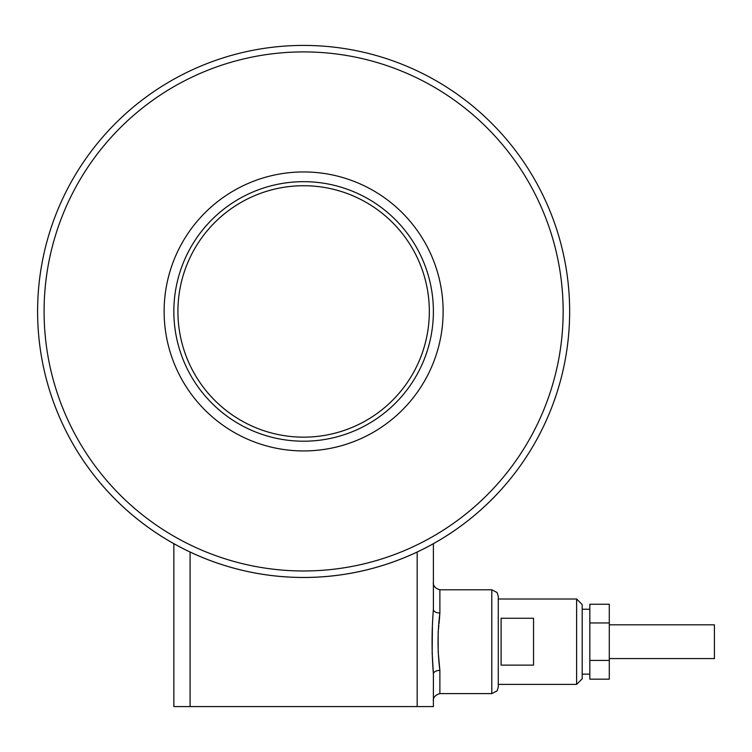 <?xml version="1.0" encoding="UTF-8"?>
<svg xmlns="http://www.w3.org/2000/svg" width="752" height="752" viewBox="0 0 752 752"><rect width="100%" height="100%" fill="white"/><g stroke="black" fill="none" stroke-linecap="round" stroke-linejoin="round"><path stroke-width="1.13" d="M609.289 658.564L714.4 658.564L714.4 624.827L609.289 624.827M177.914 311.441A125.716 125.716 0 0 0 303.62 437.156A125.716 125.716 0 0 0 429.336 311.441A125.716 125.716 0 0 0 303.62 185.725A125.716 125.716 0 0 0 177.914 311.441M433.387 311.441A129.767 129.767 0 0 1 303.62 441.208A129.767 129.767 0 0 1 173.853 311.441A129.767 129.767 0 0 1 303.62 181.674A129.767 129.767 0 0 1 433.387 311.441A129.767 129.767 0 0 0 303.62 181.674A129.767 129.767 0 0 0 173.853 311.441M303.62 45.421A266.02 266.02 0 0 0 37.6 311.441A266.02 266.02 0 0 0 303.62 577.461A266.02 266.02 0 0 0 569.649 311.441A266.02 266.02 0 0 0 303.62 45.421M52.02 225.055L51.164 227.574M553.66 402.282L556.076 395.308M43.879 253.969L43.127 257.504M563.154 253.048L563.784 255.896M173.853 706.579L173.853 543.668L175.056 544.335L173.853 543.668L173.853 706.579L433.387 706.579L433.387 673.98L432.174 653.037L432.381 627.14M556.076 227.574L555.23 225.055M439.882 589.794L439.882 613.002A6.486 3.591 -0 0 1 433.387 609.421L433.387 543.668L432.193 544.335L433.387 543.668L433.387 583.308C433.65 580.29 431.263 587.462 439.882 589.794L491.789 589.794L491.789 693.607L439.882 693.607L439.882 670.389C437.438 651.251 437.438 632.122 439.882 613.002L439.083 623.455M439.882 693.607C431.263 695.938 433.65 703.101 433.387 700.093L433.387 706.579M428.64 546.262L423.498 548.922M491.789 693.607L497.063 690.891L498.275 687.121L498.275 596.374L498.275 599.006L576.615 599.006L576.615 684.395L498.275 684.395L498.275 641.7L498.275 687.027L498.275 596.28L497.063 592.51L491.789 589.794M576.615 684.395L582.198 678.812L582.198 604.589L576.615 599.006M609.289 622.957L609.289 679.159L589.831 679.159L589.831 622.957L609.289 622.957L609.289 604.241L589.831 604.241L589.831 622.957M609.289 660.416L589.831 660.416M533.535 665.125L533.535 618.257L501.095 618.257L501.095 665.125L533.535 665.125M438.848 625.476L438.153 631.906L438.181 651.777L439.882 670.389A6.486 3.591 -0 0 0 433.387 673.98C433.387 708.234 433.387 708.234 433.387 673.98C431.648 652.435 431.648 630.919 433.387 609.421C433.387 575.167 433.387 575.167 433.387 609.421L433.387 543.668M563.154 369.834L563.201 369.636A266.02 266.02 0 0 1 44.039 369.636M44.039 369.627L43.466 366.985M51.164 395.308L52.02 397.827M303.62 171.945A139.496 139.496 0 0 0 164.124 311.441A139.496 139.496 0 0 0 303.62 450.937A139.496 139.496 0 0 0 443.125 311.441A139.496 139.496 0 0 0 303.62 171.945M303.62 570.975A259.534 259.534 0 0 1 44.086 311.441A259.534 259.534 0 0 1 303.62 51.907A259.534 259.534 0 0 1 563.154 311.441A259.534 259.534 0 0 1 303.62 570.975M190.077 706.579L190.077 552.015M417.172 552.015L417.172 706.579M589.831 674.14L582.198 674.14M589.831 609.252L582.198 609.252"/></g></svg>
